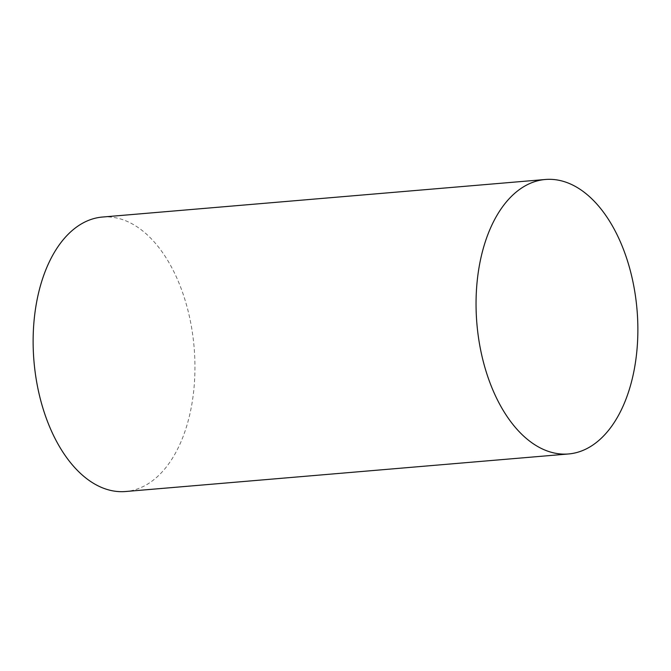 <?xml version="1.0" encoding="UTF-8"?>
<svg xmlns="http://www.w3.org/2000/svg" width="671" height="671" viewBox="0 0 671 671"><rect width="100%" height="100%" fill="white"/><g stroke="black" fill="none" stroke-linecap="round" stroke-linejoin="round"><path stroke-width="0.5" stroke-dasharray="3.35 2.52" d="M102.403 217.043A137.723 80.369 -94.8 0 1 109.004 216.951A137.723 80.369 -94.8 0 1 194.531 353.122A137.723 80.369 -94.8 0 1 125.678 491.507"/><path stroke-width="1.01" d="M551.923 179.392A137.723 80.369 -94.8 0 1 637.45 315.563A137.723 80.369 -94.8 0 1 568.597 453.957A137.723 80.369 -94.8 0 1 561.996 454.049A137.723 80.369 -94.8 0 1 476.469 317.878A137.723 80.369 -94.8 0 1 545.322 179.493A137.723 80.369 -94.8 0 1 551.923 179.392M568.597 453.957L125.678 491.507A137.723 80.369 -94.8 0 1 119.077 491.608A137.723 80.369 -94.8 0 1 33.55 355.437A137.723 80.369 -94.8 0 1 102.403 217.043L545.322 179.493"/></g></svg>
